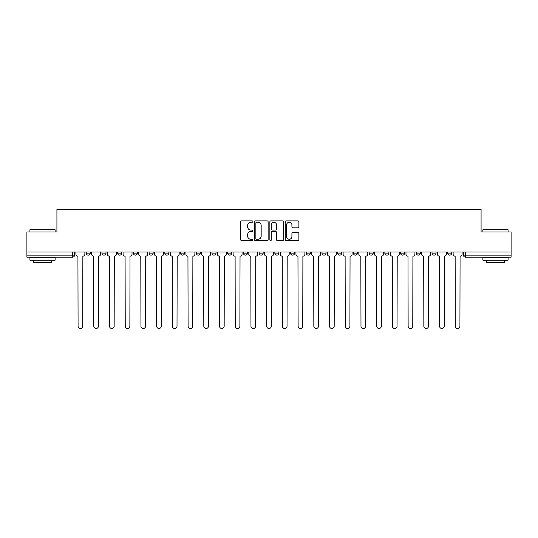 <?xml version="1.0" encoding="UTF-8"?>
<svg xmlns="http://www.w3.org/2000/svg" width="538" height="538" viewBox="0 0 538 538"><rect width="100%" height="100%" fill="white"/><g stroke="black" fill="none" stroke-linecap="round" stroke-linejoin="round"><path stroke-width="0.81" d="M252.88 221.569A0.693 0.693 0 0 0 252.188 220.876L241.683 220.876A0.989 0.989 0 0 0 240.694 221.864L240.694 239.666A0.989 0.989 0 0 0 241.683 240.654L252.188 240.654A0.693 0.693 0 0 0 252.88 239.961A0.693 0.693 0 0 0 252.188 239.269L250.829 239.269A3.167 3.167 0 0 1 247.662 236.108L247.662 234.622A3.167 3.167 0 0 1 250.829 231.461L252.188 231.461A0.693 0.693 0 0 0 252.88 230.768A0.693 0.693 0 0 0 252.188 230.076L250.829 230.076A3.167 3.167 0 0 1 247.662 226.908L247.662 225.429A3.167 3.167 0 0 1 250.829 222.261L252.188 222.261A0.693 0.693 0 0 0 252.88 221.569M416.298 253.129L416.298 252.026L416.298 253.129A2.018 2.018 0 0 0 418.308 255.146A2.018 2.018 0 0 1 416.298 253.129L420.326 253.129A2.018 2.018 0 0 1 418.308 255.146M243.411 252.026L243.411 253.129L247.44 253.129A2.018 2.018 0 0 1 245.422 255.146A2.018 2.018 0 0 1 243.411 253.129L243.411 252.026M227.695 252.026L227.695 253.129L231.723 253.129A2.018 2.018 0 0 1 229.706 255.146A2.018 2.018 0 0 1 227.695 253.129L227.695 252.026M149.107 253.129L149.107 252.026L149.107 253.129A2.018 2.018 0 0 0 151.124 255.146A2.018 2.018 0 0 1 149.107 253.129L153.142 253.129A2.018 2.018 0 0 1 151.124 255.146M117.674 252.026L117.674 253.129L121.702 253.129A2.018 2.018 0 0 1 119.692 255.146A2.018 2.018 0 0 1 117.674 253.129L117.674 252.026M101.958 253.129L101.958 252.026L101.958 253.129A2.018 2.018 0 0 0 103.975 255.146A2.018 2.018 0 0 1 101.958 253.129L105.986 253.129A2.018 2.018 0 0 1 103.975 255.146A2.018 2.018 0 0 0 105.986 253.129A2.018 2.018 0 0 1 103.975 255.146M86.241 253.129L86.241 252.026L86.241 253.129A2.018 2.018 0 0 0 88.259 255.146A2.018 2.018 0 0 1 86.241 253.129L90.27 253.129A2.018 2.018 0 0 1 88.259 255.146A2.018 2.018 0 0 0 90.27 253.129A2.018 2.018 0 0 1 88.259 255.146M297.904 227.85A0.989 0.989 0 0 0 298.893 226.861L298.893 221.864A0.989 0.989 0 0 0 297.904 220.876L286.229 220.876A0.989 0.989 0 0 0 285.241 221.864L285.241 239.666A0.989 0.989 0 0 0 286.229 240.654L297.904 240.654A0.989 0.989 0 0 0 298.893 239.666L298.893 233.633A0.989 0.989 0 0 0 297.904 232.645L292.907 232.645A0.989 0.989 0 0 0 291.919 233.633L291.919 236.626A2.643 2.643 0 0 1 289.276 239.269A2.643 2.643 0 0 1 286.626 236.626L286.626 224.904A2.643 2.643 0 0 1 289.276 222.261A2.643 2.643 0 0 1 291.919 224.904L291.919 226.861A0.989 0.989 0 0 0 292.907 227.85L297.904 227.85M26.9 252.026L26.9 231.972L56.92 231.972L56.92 209.511L481.08 209.511L481.08 231.972L511.1 231.972L511.1 252.026L26.9 252.026L26.9 255.146L74.553 255.146L74.553 252.026M268.132 221.864A0.989 0.989 0 0 0 267.144 220.876L255.476 220.876A0.989 0.989 0 0 0 254.487 221.864L254.487 239.666A0.989 0.989 0 0 0 255.476 240.654L267.144 240.654A0.989 0.989 0 0 0 268.132 239.666L268.132 221.864M270.856 220.876L282.524 220.876A0.989 0.989 0 0 1 283.513 221.864L283.513 239.666A0.989 0.989 0 0 1 282.524 240.654L277.527 240.654A0.989 0.989 0 0 1 276.539 239.666L276.539 232.45A0.989 0.989 0 0 0 275.55 231.461L272.241 231.461A0.989 0.989 0 0 0 271.253 232.45L271.253 239.961A0.693 0.693 0 0 1 270.56 240.654A0.693 0.693 0 0 1 269.868 239.961L269.868 221.864A0.989 0.989 0 0 1 270.856 220.876M463.447 252.026L463.447 255.146L511.1 255.146L511.1 257.164L465.457 257.164A2.018 2.018 0 0 1 463.447 255.146M511.1 252.026L511.1 255.146M74.553 255.146A2.018 2.018 0 0 1 72.543 257.164A2.018 2.018 0 0 0 74.553 255.146A2.018 2.018 0 0 1 72.543 257.164L26.9 257.164L26.9 255.146M451.759 252.026L451.759 253.129A2.018 2.018 0 0 1 449.741 255.146A2.018 2.018 0 0 1 447.73 253.129L451.759 253.129L451.759 252.026M447.73 252.026L447.73 253.129M436.042 252.026L436.042 253.129A2.018 2.018 0 0 1 434.025 255.146A2.018 2.018 0 0 1 432.014 253.129L436.042 253.129M432.014 252.026L432.014 253.129M420.326 252.026L420.326 253.129L420.326 252.026M404.61 252.026L404.61 253.129A2.018 2.018 0 0 1 402.592 255.146A2.018 2.018 0 0 1 400.581 253.129L404.61 253.129A2.018 2.018 0 0 1 402.592 255.146A2.018 2.018 0 0 0 404.61 253.129L404.61 252.026M400.581 252.026L400.581 253.129M388.893 252.026L388.893 253.129A2.018 2.018 0 0 1 386.876 255.146A2.018 2.018 0 0 1 384.858 253.129L388.893 253.129L388.893 252.026M384.858 252.026L384.858 253.129M373.177 252.026L373.177 253.129A2.018 2.018 0 0 1 371.159 255.146A2.018 2.018 0 0 1 369.142 253.129L373.177 253.129M369.142 252.026L369.142 253.129M357.461 252.026L357.461 253.129A2.018 2.018 0 0 1 355.443 255.146A2.018 2.018 0 0 1 353.426 253.129L357.461 253.129L357.461 252.026M353.426 252.026L353.426 253.129M341.738 252.026L341.738 253.129A2.018 2.018 0 0 1 339.727 255.146A2.018 2.018 0 0 1 337.709 253.129L341.738 253.129L341.738 252.026M337.709 252.026L337.709 253.129M326.021 252.026L326.021 253.129A2.018 2.018 0 0 1 324.01 255.146A2.018 2.018 0 0 1 321.993 253.129L326.021 253.129M321.993 252.026L321.993 253.129M310.305 252.026L310.305 253.129A2.018 2.018 0 0 1 308.294 255.146A2.018 2.018 0 0 1 306.277 253.129L310.305 253.129M306.277 252.026L306.277 253.129M294.589 252.026L294.589 253.129A2.018 2.018 0 0 1 292.578 255.146A2.018 2.018 0 0 1 290.56 253.129A2.018 2.018 0 0 0 292.578 255.146M290.56 252.026L290.56 253.129L294.589 253.129M278.872 252.026L278.872 253.129A2.018 2.018 0 0 1 276.862 255.146A2.018 2.018 0 0 1 274.844 253.129L278.872 253.129L278.872 252.026M274.844 252.026L274.844 253.129M263.156 252.026L263.156 253.129A2.018 2.018 0 0 1 261.138 255.146A2.018 2.018 0 0 1 259.128 253.129L263.156 253.129A2.018 2.018 0 0 1 261.138 255.146A2.018 2.018 0 0 0 263.156 253.129L263.156 252.026M259.128 252.026L259.128 253.129M247.44 252.026L247.44 253.129M231.723 252.026L231.723 253.129L231.723 252.026M216.007 252.026L216.007 253.129A2.018 2.018 0 0 1 213.989 255.146A2.018 2.018 0 0 1 211.979 253.129L216.007 253.129L216.007 252.026M211.979 252.026L211.979 253.129M200.291 252.026L200.291 253.129A2.018 2.018 0 0 1 198.273 255.146A2.018 2.018 0 0 1 196.262 253.129L200.291 253.129M196.262 252.026L196.262 253.129M184.574 252.026L184.574 253.129A2.018 2.018 0 0 1 182.557 255.146A2.018 2.018 0 0 1 180.539 253.129L184.574 253.129M180.539 252.026L180.539 253.129M168.858 252.026L168.858 253.129A2.018 2.018 0 0 1 166.841 255.146A2.018 2.018 0 0 1 164.823 253.129L168.858 253.129A2.018 2.018 0 0 1 166.841 255.146A2.018 2.018 0 0 0 168.858 253.129M164.823 252.026L164.823 253.129M153.142 252.026L153.142 253.129M137.419 252.026L137.419 253.129A2.018 2.018 0 0 1 135.408 255.146A2.018 2.018 0 0 1 133.39 253.129L137.419 253.129A2.018 2.018 0 0 1 135.408 255.146A2.018 2.018 0 0 0 137.419 253.129L137.419 252.026M133.39 252.026L133.39 253.129M121.702 252.026L121.702 253.129L121.702 252.026M105.986 252.026L105.986 253.129L105.986 252.026M90.27 252.026L90.27 253.129L90.27 252.026M256.565 222.261A0.693 0.693 0 0 0 255.873 222.954L255.873 238.576A0.693 0.693 0 0 0 256.565 239.269L257.998 239.269A3.167 3.167 0 0 0 261.165 236.108L261.165 225.429A3.167 3.167 0 0 0 257.998 222.261L256.565 222.261M276.539 224.958A2.643 2.643 0 0 0 273.896 222.308A2.643 2.643 0 0 0 271.253 224.958L271.253 229.087A0.989 0.989 0 0 0 272.241 230.076L275.55 230.076A0.989 0.989 0 0 0 276.539 229.087L276.539 224.958M75.912 254.138L75.912 252.026L75.912 254.138A2.018 2.018 0 0 0 77.929 256.155L78.077 326.176A2.32 2.32 0 0 0 80.397 328.489A2.32 2.32 0 0 0 82.718 326.176L82.865 256.155A2.018 2.018 0 0 0 84.883 254.138L84.883 252.026L84.883 254.138M77.929 256.155L78.077 326.176M82.718 326.176L82.865 256.155M91.628 254.138L91.628 252.026L91.628 254.138A2.018 2.018 0 0 0 93.646 256.155L93.8 326.176A2.32 2.32 0 0 0 96.114 328.489A2.32 2.32 0 0 0 98.434 326.176L98.582 256.155A2.018 2.018 0 0 0 100.599 254.138L100.599 252.026L100.599 254.138M107.351 254.138L107.351 252.026L107.351 254.138A2.018 2.018 0 0 0 109.362 256.155L109.517 326.176A2.32 2.32 0 0 0 111.83 328.489A2.32 2.32 0 0 0 114.15 326.176L114.298 256.155A2.018 2.018 0 0 0 116.316 254.138L116.316 252.026L116.316 254.138M93.646 256.155L93.8 326.176M98.434 326.176L98.582 256.155M109.362 256.155L109.517 326.176M114.15 326.176L114.298 256.155M29.92 229.76L55.111 229.76L29.92 229.76L29.92 231.972M55.111 260.184L29.92 260.184L29.92 257.668L55.111 257.668L55.111 260.184M51.581 260.184L51.581 262.504L33.45 262.504L33.45 260.184M482.889 229.76L508.08 229.76L482.889 229.76L482.889 231.972M508.08 260.184L482.889 260.184L482.889 257.668L508.08 257.668L508.08 260.184M504.55 260.184L504.55 262.504L486.419 262.504L486.419 260.184M123.067 254.138L123.067 252.026L123.067 254.138A2.018 2.018 0 0 0 125.078 256.155L125.233 326.176A2.32 2.32 0 0 0 127.546 328.489A2.32 2.32 0 0 0 129.866 326.176L130.014 256.155A2.018 2.018 0 0 0 132.032 254.138L132.032 252.026L132.032 254.138M138.784 254.138L138.784 252.026L138.784 254.138A2.018 2.018 0 0 0 140.795 256.155L140.949 326.176A2.32 2.32 0 0 0 143.263 328.489A2.32 2.32 0 0 0 145.583 326.176L145.731 256.155A2.018 2.018 0 0 0 147.748 254.138L147.748 252.026L147.748 254.138M154.5 254.138L154.5 252.026L154.5 254.138A2.018 2.018 0 0 0 156.511 256.155L156.666 326.176A2.32 2.32 0 0 0 158.979 328.489A2.32 2.32 0 0 0 161.299 326.176L161.447 256.155A2.018 2.018 0 0 0 163.465 254.138L163.465 252.026L163.465 254.138M125.078 256.155L125.233 326.176M129.866 326.176L130.014 256.155M140.795 256.155L140.949 326.176M145.583 326.176L145.731 256.155M156.511 256.155L156.666 326.176M161.299 326.176L161.447 256.155M170.216 254.138L170.216 252.026L170.216 254.138A2.018 2.018 0 0 0 172.227 256.155L172.382 326.176A2.32 2.32 0 0 0 174.702 328.489A2.32 2.32 0 0 0 177.015 326.176L177.17 256.155A2.018 2.018 0 0 0 179.181 254.138L179.181 252.026L179.181 254.138M172.227 256.155L172.382 326.176M177.015 326.176L177.17 256.155M185.933 254.138L185.933 252.026L185.933 254.138A2.018 2.018 0 0 0 187.95 256.155L188.098 326.176A2.32 2.32 0 0 0 190.418 328.489A2.32 2.32 0 0 0 192.732 326.176L192.886 256.155A2.018 2.018 0 0 0 194.897 254.138L194.897 252.026L194.897 254.138M187.95 256.155L188.098 326.176M192.732 326.176L192.886 256.155M201.649 254.138L201.649 252.026L201.649 254.138A2.018 2.018 0 0 0 203.667 256.155L203.815 326.176A2.32 2.32 0 0 0 206.135 328.489A2.32 2.32 0 0 0 208.448 326.176L208.603 256.155A2.018 2.018 0 0 0 210.614 254.138L210.614 252.026L210.614 254.138M203.667 256.155L203.815 326.176M208.448 326.176L208.603 256.155M217.365 254.138L217.365 252.026L217.365 254.138A2.018 2.018 0 0 0 219.383 256.155L219.531 326.176A2.32 2.32 0 0 0 221.851 328.489A2.32 2.32 0 0 0 224.164 326.176L224.319 256.155A2.018 2.018 0 0 0 226.33 254.138L226.33 252.026L226.33 254.138M219.383 256.155L219.531 326.176M224.164 326.176L224.319 256.155M233.082 254.138L233.082 252.026L233.082 254.138A2.018 2.018 0 0 0 235.099 256.155L235.247 326.176A2.32 2.32 0 0 0 237.567 328.489A2.32 2.32 0 0 0 239.881 326.176L240.035 256.155A2.018 2.018 0 0 0 242.053 254.138L242.053 252.026L242.053 254.138M235.099 256.155L235.247 326.176M239.881 326.176L240.035 256.155M248.798 254.138L248.798 252.026L248.798 254.138A2.018 2.018 0 0 0 250.816 256.155L250.964 326.176A2.32 2.32 0 0 0 253.284 328.489A2.32 2.32 0 0 0 255.597 326.176L255.752 256.155A2.018 2.018 0 0 0 257.769 254.138L257.769 252.026L257.769 254.138M250.816 256.155L250.964 326.176M255.597 326.176L255.752 256.155M264.514 254.138L264.514 252.026L264.514 254.138A2.018 2.018 0 0 0 266.532 256.155L266.68 326.176A2.32 2.32 0 0 0 269 328.489A2.32 2.32 0 0 0 271.32 326.176L271.468 256.155A2.018 2.018 0 0 0 273.486 254.138L273.486 252.026L273.486 254.138M266.532 256.155L266.68 326.176M271.32 326.176L271.468 256.155M280.231 254.138L280.231 252.026L280.231 254.138A2.018 2.018 0 0 0 282.248 256.155L282.403 326.176A2.32 2.32 0 0 0 284.716 328.489A2.32 2.32 0 0 0 287.036 326.176L287.184 256.155A2.018 2.018 0 0 0 289.202 254.138L289.202 252.026L289.202 254.138M282.248 256.155L282.403 326.176M287.036 326.176L287.184 256.155M295.947 254.138L295.947 252.026L295.947 254.138A2.018 2.018 0 0 0 297.965 256.155L298.119 326.176A2.32 2.32 0 0 0 300.433 328.489A2.32 2.32 0 0 0 302.753 326.176L302.901 256.155A2.018 2.018 0 0 0 304.918 254.138L304.918 252.026L304.918 254.138M297.965 256.155L298.119 326.176M302.753 326.176L302.901 256.155M311.67 254.138L311.67 252.026L311.67 254.138A2.018 2.018 0 0 0 313.681 256.155L313.836 326.176A2.32 2.32 0 0 0 316.149 328.489A2.32 2.32 0 0 0 318.469 326.176L318.617 256.155A2.018 2.018 0 0 0 320.635 254.138L320.635 252.026L320.635 254.138M313.681 256.155L313.836 326.176M318.469 326.176L318.617 256.155M327.386 254.138L327.386 252.026L327.386 254.138A2.018 2.018 0 0 0 329.397 256.155L329.552 326.176A2.32 2.32 0 0 0 331.865 328.489A2.32 2.32 0 0 0 334.185 326.176L334.333 256.155A2.018 2.018 0 0 0 336.351 254.138L336.351 252.026L336.351 254.138M329.397 256.155L329.552 326.176M334.185 326.176L334.333 256.155M343.103 254.138L343.103 252.026L343.103 254.138A2.018 2.018 0 0 0 345.114 256.155L345.268 326.176A2.32 2.32 0 0 0 347.582 328.489A2.32 2.32 0 0 0 349.902 326.176L350.05 256.155A2.018 2.018 0 0 0 352.067 254.138L352.067 252.026L352.067 254.138M345.114 256.155L345.268 326.176M349.902 326.176L350.05 256.155M358.819 254.138L358.819 252.026L358.819 254.138A2.018 2.018 0 0 0 360.83 256.155L360.985 326.176A2.32 2.32 0 0 0 363.298 328.489A2.32 2.32 0 0 0 365.618 326.176L365.773 256.155A2.018 2.018 0 0 0 367.784 254.138L367.784 252.026L367.784 254.138M360.83 256.155L360.985 326.176M365.618 326.176L365.773 256.155M374.535 254.138L374.535 252.026L374.535 254.138A2.018 2.018 0 0 0 376.553 256.155L376.701 326.176A2.32 2.32 0 0 0 379.021 328.489A2.32 2.32 0 0 0 381.334 326.176L381.489 256.155A2.018 2.018 0 0 0 383.5 254.138L383.5 252.026L383.5 254.138M376.553 256.155L376.701 326.176M381.334 326.176L381.489 256.155M390.252 254.138L390.252 252.026L390.252 254.138A2.018 2.018 0 0 0 392.269 256.155L392.417 326.176A2.32 2.32 0 0 0 394.737 328.489A2.32 2.32 0 0 0 397.051 326.176L397.205 256.155A2.018 2.018 0 0 0 399.216 254.138L399.216 252.026L399.216 254.138M392.269 256.155L392.417 326.176M397.051 326.176L397.205 256.155M405.968 254.138L405.968 252.026L405.968 254.138A2.018 2.018 0 0 0 407.986 256.155L408.134 326.176A2.32 2.32 0 0 0 410.454 328.489A2.32 2.32 0 0 0 412.767 326.176L412.922 256.155A2.018 2.018 0 0 0 414.933 254.138L414.933 252.026L414.933 254.138M407.986 256.155L408.134 326.176M412.767 326.176L412.922 256.155M421.684 254.138L421.684 252.026L421.684 254.138A2.018 2.018 0 0 0 423.702 256.155L423.85 326.176A2.32 2.32 0 0 0 426.17 328.489A2.32 2.32 0 0 0 428.483 326.176L428.638 256.155A2.018 2.018 0 0 0 430.649 254.138L430.649 252.026L430.649 254.138M423.702 256.155L423.85 326.176M428.483 326.176L428.638 256.155M437.401 254.138L437.401 252.026L437.401 254.138A2.018 2.018 0 0 0 439.418 256.155L439.566 326.176A2.32 2.32 0 0 0 441.886 328.489A2.32 2.32 0 0 0 444.2 326.176L444.354 256.155A2.018 2.018 0 0 0 446.372 254.138L446.372 252.026L446.372 254.138M439.418 256.155L439.566 326.176M444.2 326.176L444.354 256.155M453.117 254.138L453.117 252.026L453.117 254.138A2.018 2.018 0 0 0 455.135 256.155L455.282 326.176A2.32 2.32 0 0 0 457.603 328.489A2.32 2.32 0 0 0 459.923 326.176L460.071 256.155A2.018 2.018 0 0 0 462.088 254.138L462.088 252.026L462.088 254.138M455.135 256.155L455.282 326.176M459.923 326.176L460.071 256.155M72.543 252.026L72.543 257.164M465.457 252.026L465.457 257.164M55.111 231.972L55.111 229.76M49.368 257.668L49.368 257.164M35.663 257.668L35.663 257.164M508.08 231.972L508.08 229.76M502.337 257.668L502.337 257.164M488.632 257.668L488.632 257.164"/></g></svg>
